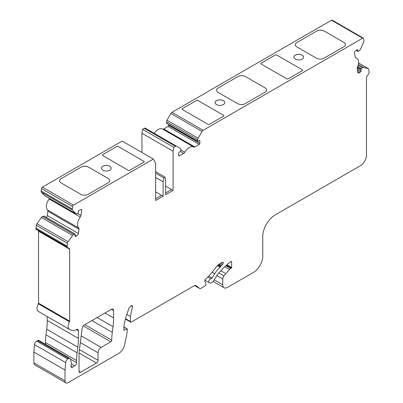 <?xml version="1.0" encoding="UTF-8"?>
<svg xmlns="http://www.w3.org/2000/svg" width="403" height="403" viewBox="0 0 403 403"><rect width="100%" height="100%" fill="white"/><g stroke="black" fill="none" stroke-linecap="round" stroke-linejoin="round"><path stroke-width="0.6" d="M302.149 55.151A4.846 2.796 180 0 1 303.57 57.125A4.846 2.796 180 0 1 300.578 59.709A4.846 2.796 180 0 1 295.298 59.105A4.846 2.796 180 0 1 293.878 57.125A4.846 2.796 180 0 1 296.87 54.541A4.846 2.796 180 0 1 302.149 55.151M293.878 57.145A4.846 2.796 180 0 1 296.885 54.576A4.846 2.796 180 0 1 302.149 55.186A4.846 2.796 180 0 1 303.57 57.145M223.363 100.634A4.846 2.796 180 0 1 224.783 102.614A4.846 2.796 180 0 1 221.791 105.198A4.846 2.796 180 0 1 216.512 104.594A4.846 2.796 180 0 1 215.091 102.614A4.846 2.796 180 0 1 218.083 100.03A4.846 2.796 180 0 1 223.363 100.634M215.091 102.634A4.846 2.796 180 0 1 218.099 100.06A4.846 2.796 180 0 1 223.363 100.669A4.846 2.796 180 0 1 224.783 102.634M109.727 166.243A4.846 2.796 180 0 1 111.147 168.222A4.846 2.796 180 0 1 108.155 170.807A4.846 2.796 180 0 1 102.876 170.197A4.846 2.796 180 0 1 101.455 168.222A4.846 2.796 180 0 1 104.448 165.638A4.846 2.796 180 0 1 109.727 166.243M101.455 168.237A4.846 2.796 180 0 1 104.463 165.668A4.846 2.796 180 0 1 109.727 166.278A4.846 2.796 180 0 1 111.147 168.237M163.119 196.185L163.119 181.803L163.744 177.849L164.988 177.129L165.608 180.363L165.608 194.75L173.083 190.433L173.083 151.241L173.708 147.281L175.416 146.299A2.201 1.269 -60 0 1 176.519 146.183L180.413 148.43A2.201 1.269 -60 0 1 180.871 149.437L180.871 150.878A0.438 0.252 -60 0 1 180.559 151.417L179.31 152.138A0.882 0.509 120 0 0 178.69 153.216L178.69 155.553A0.882 0.509 120 0 0 178.872 155.956A0.882 0.509 120 0 0 179.31 155.916L183.718 153.372A2.201 1.269 120 0 0 184.831 152.188A8.806 5.083 -60 0 1 193.682 147.024A8.806 5.083 -60 0 1 193.727 147.055A2.201 1.269 120 0 0 193.737 147.06A2.201 1.269 120 0 0 194.835 146.949L199.243 144.405A0.882 0.509 120 0 0 199.863 143.327L199.863 140.99A0.882 0.509 120 0 0 199.681 140.587A0.882 0.509 120 0 0 199.243 140.632L197.999 141.352A0.438 0.252 -60 0 1 197.687 141.171L197.687 139.73A2.201 1.269 -60 0 1 198.14 138.199L202.034 131.454A2.201 1.269 -60 0 1 203.132 130.295L362.655 38.194A1.32 0.761 -60 0 1 363.315 38.129A1.32 0.761 -60 0 1 363.577 38.557L363.914 40.577A2.201 1.269 -60 0 1 363.657 42.068L360.499 49.101A2.201 1.269 -60 0 1 359.496 50.42L358.267 51.377A0.438 0.252 -60 0 1 357.904 51.292L357.688 50.002A0.882 0.509 120 0 0 357.516 49.72A0.882 0.509 120 0 0 356.967 49.836L354.978 51.393A0.882 0.509 120 0 0 354.469 52.516L355.234 57.085A2.201 1.269 120 0 0 355.668 57.795A2.201 1.269 120 0 0 355.889 57.881A8.806 5.083 -60 0 1 356.771 58.213A8.806 5.083 -60 0 1 357.431 67.105A2.201 1.269 120 0 0 357.164 68.616L357.768 72.213A2.201 1.269 120 0 0 358.202 72.923A2.201 1.269 120 0 0 359.3 72.812A2.201 1.269 120 0 0 359.572 72.631L360.645 71.794A0.882 0.509 120 0 0 361.148 70.666L360.937 69.376A0.438 0.252 -60 0 1 361.189 68.812L362.413 67.855A2.201 1.269 -60 0 1 363.577 67.482L368.085 68.525A2.201 1.269 -60 0 1 368.297 68.606A2.201 1.269 -60 0 1 368.725 69.316L369.118 72.54A0.882 0.509 -60 0 1 368.931 73.155L366.745 76.948A1.32 0.761 120 0 0 366.468 77.87L366.468 155.014A8.806 5.083 -60 0 1 360.242 165.804L275.224 214.885A17.616 10.171 120 0 0 262.771 236.46L262.771 256.237A13.213 7.627 -60 0 1 253.427 272.418L227.423 287.435A6.604 3.813 -60 0 1 224.123 287.762A6.604 3.813 -60 0 1 222.753 284.735L222.753 279.022A3.521 2.035 -60 0 1 223.927 275.904L229.468 269.486A4.403 2.544 -60 0 1 230.733 268.443L231.317 268.106A0.438 0.252 120 0 0 231.629 267.567L231.629 262.116A1.32 0.761 120 0 0 231.357 261.512A1.32 0.761 120 0 0 230.471 261.738L223.161 268.06A1.32 0.761 120 0 0 222.728 268.594L222.27 269.38A1.32 0.761 -60 0 1 221.756 269.98A13.213 7.627 120 0 0 216.97 275.385L213.776 280.543A4.403 2.544 -60 0 1 211.696 282.669A4.403 2.544 -60 0 1 209.495 282.886A4.403 2.544 -60 0 1 209.379 282.815L209.142 282.649A2.201 1.269 -60 0 1 209.061 280.392A2.201 1.269 -60 0 1 211.006 278.765A1.32 0.761 120 0 0 211.434 278.639A1.32 0.761 120 0 0 212.059 277.999L214.678 273.768A18.054 10.423 -60 0 1 220.139 267.265A1.32 0.761 120 0 0 220.577 266.726L220.975 266.035A1.32 0.761 -60 0 1 221.408 265.496L222.511 264.544A1.32 0.761 120 0 0 223.222 263.088L223.222 262.892A1.32 0.761 120 0 0 222.95 262.288A1.32 0.761 120 0 0 222.285 262.353L219.721 263.834A8.806 5.083 120 0 0 216.607 266.595L210.875 273.723A22.019 12.715 -60 0 1 205.807 278.785A1.763 1.018 120 0 0 204.85 281.244L205.923 284.019A1.32 0.761 -60 0 1 205.041 285.974L200.568 288.553A1.32 0.761 -60 0 1 199.908 288.619A1.32 0.761 -60 0 1 199.853 288.583L196.362 285.792A4.403 2.544 120 0 0 196.18 285.672A4.403 2.544 120 0 0 193.979 285.888L131.353 322.042A1.32 0.761 -60 0 1 130.693 322.108A1.32 0.761 -60 0 1 130.421 321.503L130.421 316.471L132.441 306.592A1.32 0.761 120 0 0 132.199 305.691A1.32 0.761 120 0 0 131.539 305.756L130.794 306.184A3.083 1.778 120 0 0 128.869 308.633L127.343 312.829A44.038 25.424 120 0 0 124.759 321.896L123.882 326.178L123.882 330.314L127.036 328.939A0.438 0.252 -60 0 1 127.308 329.14L127.308 329.382A22.019 12.715 -60 0 1 126.774 334.344L124.663 344.666A8.806 5.083 -60 0 1 118.648 353.471L68.137 382.633A4.403 2.544 -60 0 1 65.936 382.85A4.403 2.544 -60 0 1 65.024 380.835L65.024 370.045L65.659 362.589A3.083 1.778 -60 0 1 67.825 359.078L68.812 358.509A2.201 1.269 -60 0 1 69.915 358.403A2.201 1.269 -60 0 1 70.318 358.972L71.472 363.289A2.423 1.4 -60 0 1 71.22 365.078A2.201 1.269 120 0 0 71.396 367.279A2.201 1.269 120 0 0 72.5 367.168L74.686 365.904A2.645 1.526 120 0 0 76.555 362.67L76.555 360.534A66.062 38.139 -60 0 1 77.124 352.827L77.839 347.174A66.062 38.139 120 0 0 78.414 338.404L78.414 330.853A3.083 1.778 120 0 0 77.779 329.442A3.083 1.778 120 0 0 76.238 329.594L75.925 329.775A8.806 5.083 -60 0 1 71.92 330.4L69.81 329.573A6.604 3.813 -60 0 1 69.507 329.427A6.604 3.813 -60 0 1 69.512 321.79A0.882 0.509 120 0 0 69.694 321.176L69.694 249.21A1.32 0.761 120 0 0 69.422 248.606L67.23 247.341A0.882 0.509 -60 0 1 67.049 246.938L67.437 243.261A2.201 1.269 -60 0 1 68.077 241.729L72.585 235.483A2.201 1.269 -60 0 1 73.749 234.516L74.978 234.057A0.438 0.252 -60 0 1 75.23 234.324L75.013 235.866A0.882 0.509 120 0 0 75.185 236.4A0.882 0.509 120 0 0 75.517 236.41L76.595 236.007A2.201 1.269 120 0 0 76.862 235.881A2.201 1.269 120 0 0 78.399 233.508L78.998 229.211A2.201 1.269 120 0 0 78.731 228.007A8.806 5.083 -60 0 1 80.278 217A2.201 1.269 120 0 0 80.932 215.454L81.693 210.003A0.882 0.509 120 0 0 81.522 209.469A0.882 0.509 120 0 0 81.189 209.459L79.195 210.205A0.882 0.509 120 0 0 78.474 211.207L78.258 212.749A0.438 0.252 -60 0 1 77.9 213.247L76.671 213.706A2.201 1.269 -60 0 1 75.84 213.686A2.201 1.269 -60 0 1 75.663 213.545L72.51 210.165A2.201 1.269 -60 0 1 72.253 208.971L72.59 206.553A1.32 0.761 -60 0 1 73.507 205.132L153.321 159.054L155.644 163.467L155.644 200.503L163.119 196.185L161.563 195.289L155.644 198.704M46.32 217.419A2.201 1.269 120 0 0 47.257 215.529L47.856 211.232A2.201 1.269 120 0 0 47.589 210.028A8.806 5.083 -60 0 1 49.136 199.022A2.201 1.269 120 0 0 49.473 198.462M173.083 190.433L171.527 189.536L165.608 192.951M237.689 103.692L218.068 92.368A5.284 3.053 180 0 1 216.522 90.207A5.284 3.053 180 0 1 218.068 88.05L237.997 76.545A5.284 3.053 180 0 1 245.472 76.545L265.093 87.869A5.284 3.053 180 0 1 266.64 90.03A5.284 3.053 180 0 1 265.093 92.186L245.16 103.692A5.284 3.053 180 0 1 237.689 103.692M208.104 124.366L182.257 109.445A0.882 0.509 180 0 1 182 109.087A0.882 0.509 180 0 1 182.257 108.724L196.578 100.458A0.882 0.509 180 0 1 197.828 100.458L223.675 115.379A0.882 0.509 180 0 1 223.932 115.737A0.882 0.509 180 0 1 223.675 116.099L209.348 124.366A0.882 0.509 180 0 1 208.104 124.366M166.857 123.373A0.438 0.252 -60 0 1 166.545 123.192L166.545 121.751A2.201 1.269 -60 0 1 166.998 120.22L170.892 113.475A2.201 1.269 -60 0 1 171.995 112.316L331.513 20.215A1.32 0.761 -60 0 1 332.178 20.15L363.315 38.129M286.891 78.882L261.043 63.956A0.882 0.509 180 0 1 260.786 63.598A0.882 0.509 180 0 1 261.043 63.241L275.37 54.969A0.882 0.509 180 0 1 276.614 54.969L302.462 69.89A0.882 0.509 180 0 1 302.718 70.253A0.882 0.509 180 0 1 302.462 70.611L288.135 78.882A0.882 0.509 180 0 1 286.891 78.882M316.476 58.203L296.855 46.879A5.284 3.053 180 0 1 295.308 44.723A5.284 3.053 180 0 1 296.855 42.562L316.783 31.056A5.284 3.053 180 0 1 324.259 31.056L343.88 42.386A5.284 3.053 180 0 1 345.426 44.542A5.284 3.053 180 0 1 343.88 46.698L323.947 58.203A5.284 3.053 180 0 1 316.476 58.203M75.84 213.686L44.698 195.707A2.201 1.269 -60 0 1 44.526 195.566L41.368 192.186A2.201 1.269 -60 0 1 41.111 190.992L41.449 188.574A1.32 0.761 -60 0 1 42.37 187.153L122.18 141.075L153.321 159.054M61.145 178.65L81.079 167.144A5.284 3.053 180 0 1 88.549 167.144L108.17 178.469A5.284 3.053 180 0 1 109.717 180.625A5.284 3.053 180 0 1 108.17 182.786L88.237 194.291A5.284 3.053 180 0 1 80.766 194.291L61.145 182.962A5.284 3.053 180 0 1 59.599 180.806A5.284 3.053 180 0 1 61.145 178.65L81.079 167.144M128.411 170.378L102.564 155.457A0.882 0.509 180 0 1 102.307 155.095A0.882 0.509 180 0 1 102.564 154.737L116.89 146.465A0.882 0.509 180 0 1 118.134 146.465L143.982 161.386A0.882 0.509 180 0 1 144.239 161.749A0.882 0.509 180 0 1 143.982 162.107L129.655 170.378A0.882 0.509 180 0 1 128.411 170.378M65.936 382.85L34.794 364.871A4.403 2.544 -60 0 1 33.882 362.856L33.882 352.066L34.517 344.61A3.083 1.778 -60 0 1 36.688 341.099L37.67 340.53A2.201 1.269 -60 0 1 38.774 340.424L69.915 358.403M45.413 344.258L45.413 342.555A66.062 38.139 -60 0 1 45.982 334.848L46.698 329.196A66.062 38.139 120 0 0 47.272 320.425L47.272 316.592M69.507 329.427L38.366 311.448A6.604 3.813 -60 0 1 38.371 303.812A0.882 0.509 120 0 0 38.557 303.197L38.557 231.231A1.32 0.761 120 0 0 38.28 230.627L69.422 248.606L38.28 230.627M67.23 247.341L36.089 229.362A0.882 0.509 -60 0 1 35.907 228.959L36.295 225.282A2.201 1.269 -60 0 1 36.935 223.751L41.444 217.504A2.201 1.269 -60 0 1 42.607 216.537L43.836 216.079A0.438 0.252 -60 0 1 44.088 216.22M141.942 152.485L141.942 133.262L142.566 129.303L144.279 128.315A2.201 1.269 -60 0 1 145.382 128.204L176.519 146.183M154.238 133.317A8.806 5.083 -60 0 1 162.54 129.046A8.806 5.083 -60 0 1 162.585 129.076L193.636 147.004M162.621 129.096A2.201 1.269 120 0 0 163.694 128.97L168.101 126.426A0.882 0.509 120 0 0 168.726 125.348L168.726 124.598M79.27 350.882L82.136 328.309A3.083 1.778 -60 0 1 84.292 324.944L111.424 309.277A3.083 1.778 -60 0 1 112.966 309.126A3.083 1.778 -60 0 1 113.606 310.537L113.606 317.942A66.062 38.139 -60 0 1 113.031 326.712L112.311 332.364A66.062 38.139 120 0 0 111.742 340.218A1.32 0.761 -60 0 1 110.81 341.815L101.148 347.391A4.403 2.544 120 0 0 98.035 352.786L98.035 360.337A2.201 1.269 -60 0 1 96.478 363.032L80.595 372.206A2.201 1.269 -60 0 1 79.492 372.312A2.201 1.269 -60 0 1 79.038 371.304L79.038 354.388A26.422 15.254 -60 0 1 79.27 350.882M126.799 314.375L130.421 316.471M220.814 270.756L225.71 273.582M142.566 129.303L173.708 147.281M141.942 133.262L173.083 151.241M171.497 189.551L165.608 186.156M155.644 171.733L164.988 177.129M155.644 173.174L163.744 177.849M155.644 177.486L163.119 181.803M161.532 195.304L155.644 191.909M35.907 228.058L67.049 246.037M45.413 342.555L76.555 360.534M33.882 352.066L65.024 370.045M88.549 167.144L108.17 178.469M88.549 167.18A5.284 3.053 -0 0 0 81.079 167.18M61.145 178.685A5.284 3.053 -0 0 0 59.599 180.826M109.717 180.645A5.284 3.053 -0 0 0 108.17 178.504M102.564 154.737L116.89 146.465M118.134 146.465L143.982 161.386M118.134 146.501A0.882 0.509 -0 0 0 116.89 146.501M102.564 154.772A0.882 0.509 -0 0 0 102.307 155.115M144.239 161.764A0.882 0.509 -0 0 0 143.982 161.427M182.257 108.724L196.578 100.458M197.828 100.458L223.675 115.379M197.828 100.493A0.882 0.509 -0 0 0 196.578 100.493M182.257 108.765A0.882 0.509 -0 0 0 182 109.102M223.932 115.757A0.882 0.509 -0 0 0 223.675 115.414M245.472 76.545L265.093 87.869M218.068 88.05L237.997 76.545M218.068 88.086A5.284 3.053 -0 0 0 216.522 90.227M266.64 90.045A5.284 3.053 -0 0 0 265.093 87.904M245.472 76.58A5.284 3.053 -0 0 0 237.997 76.58M261.043 63.241L275.37 54.969M276.614 54.969L302.462 69.89M261.043 63.276A0.882 0.509 -0 0 0 260.786 63.619M302.718 70.268A0.882 0.509 -0 0 0 302.462 69.926M276.614 55.004A0.882 0.509 -0 0 0 275.37 55.004M324.259 31.056L343.88 42.386M296.855 42.562L316.783 31.056M296.855 42.597A5.284 3.053 -0 0 0 295.308 44.738M345.426 44.557A5.284 3.053 -0 0 0 343.88 42.421M324.259 31.091A5.284 3.053 -0 0 0 316.783 31.091M356.292 50.365L357.904 51.292M357.652 71.522L359.572 72.631M47.257 215.529L78.399 233.508M208.774 276.105L212.059 277.999M331.513 20.215L362.655 38.194M171.995 112.316L203.132 130.295M42.37 187.153L73.507 205.132M123.882 327.12L127.036 328.939M131.267 305.912L132.441 306.592M125.509 318.667L130.421 321.503M195.979 285.571L196.362 285.792M199.908 288.619L194.649 285.586L199.853 288.583M222.285 262.353L223.222 262.892M222.113 262.449L223.222 263.088M220.501 263.381L222.511 264.544M219.151 264.192L221.408 265.496M218.552 264.635L220.975 266.035M217.912 265.189L220.577 266.726M217.403 265.683L220.139 267.265M212.059 272.257L214.678 273.768M207.898 276.972L211.006 278.765M204.875 280.181L209.142 282.649M230.692 261.572L231.629 262.116M226.894 264.831L231.629 267.567M226.395 265.265L231.317 268.106M225.927 265.668L230.733 268.443M224.698 266.731L229.468 269.486M218.743 272.912L223.927 275.904M216.834 275.602L222.753 279.022M214.23 279.813L222.753 284.735M170.892 113.475L202.034 131.454M166.998 120.22L198.14 138.199M166.545 121.751L197.687 139.73M166.545 123.192L197.687 141.171M199.243 140.632L199.863 140.99M168.726 125.348L199.863 143.327M168.101 126.426L199.243 144.405M163.694 128.97L194.835 146.949M180.871 149.901L184.831 152.188M180.448 151.483L183.718 153.372M178.69 155.553L179.31 155.916M144.279 128.315L144.435 128.406A2.201 1.269 -60 0 1 144.435 128.406L175.416 146.299M41.449 188.574L72.59 206.553M41.111 190.992L72.253 208.971M41.368 192.186L72.51 210.165M44.526 195.566L75.663 213.545M80.927 209.56L81.693 210.003M77.416 213.424L80.932 215.454M49.136 199.022L80.278 217M47.589 210.028L78.731 228.007M47.856 211.232L78.998 229.211M75.114 235.156L76.595 236.007M75.013 236.118L75.517 236.41M43.836 216.079L74.978 234.057M42.607 216.537L73.749 234.516M41.444 217.504L72.585 235.483M36.935 223.751L68.077 241.729M36.295 225.282L67.437 243.261M35.907 228.959L67.049 246.938M38.557 231.231L69.694 249.21M38.557 303.197L69.694 321.176M38.371 303.812L69.512 321.79M76.238 329.594L78.414 330.853M47.272 320.425L78.414 338.404M46.698 329.196L77.839 347.174M45.982 334.848L77.124 352.827M70.344 359.083L76.555 362.67M71.512 364.07L74.686 365.904M70.943 366.272L72.5 367.168M37.67 340.53L68.812 358.509M36.688 341.099L67.825 359.078M34.517 344.61L65.659 362.589M33.882 362.856L65.024 380.835M358.559 63.024L368.085 68.525M358.338 64.455L363.577 67.482M358.096 65.362L362.413 67.855M357.592 66.737L361.189 68.812M357.345 67.306L360.937 69.376M357.144 68.354L361.148 70.666M357.38 69.91L360.645 71.794M355.486 57.644L355.889 57.881M357.184 49.71L357.688 50.002M111.424 309.277L113.606 310.537M105.007 312.98L113.606 317.942M97.128 317.534L113.031 326.712M91.874 320.566L112.311 332.364M84.791 324.652L111.742 340.218M83.219 325.886L110.81 341.815M81.179 335.86L101.148 347.391M80.328 342.56L98.035 352.786M79.431 349.597L98.035 360.337M79.079 352.988L96.478 363.032M79.038 371.304L80.595 372.206M356.227 50.415L357.995 51.438M123.882 327.014L127.217 328.939M125.409 319.055L130.693 322.108M213.142 281.42L224.123 287.762M166.635 123.394L197.777 141.372M162.54 129.046L193.682 147.024M44.003 216.079L75.144 234.057M358.564 62.989L368.297 68.606M355.315 57.377L356.771 58.213"/></g></svg>
